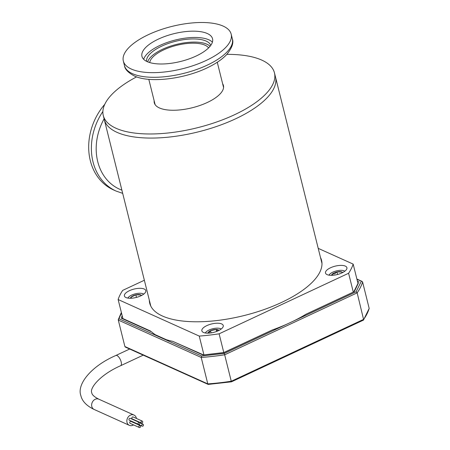 <?xml version="1.0" encoding="UTF-8"?>
<svg xmlns="http://www.w3.org/2000/svg" width="450" height="450" viewBox="0 0 450 450"><rect width="100%" height="100%" fill="white"/><g stroke="black" fill="none" stroke-linecap="round" stroke-linejoin="round"><path stroke-width="0.67" d="M358.296 283.252L354.341 291.606L306 314.213A96.671 37.963 166 0 1 293.248 321.182L287.145 324.039A96.671 37.963 166 0 1 272.205 330.019L223.791 352.547L219.111 333.821A121.719 47.796 -14 0 1 199.249 336.082L118.136 299.531A121.719 47.796 -14 0 1 122.704 290.374L144.354 280.243M203.428 354.87L172.721 341.353A96.671 37.963 166 0 1 162.298 338.265L158.479 336.544A96.671 37.963 166 0 1 151.554 331.819L150.39 331.329M356.979 279.411L362.087 281.391L362.588 281.97L369.18 308.419L363.482 320.091L231.469 381.825L208.176 384.418L125.387 347.102L124.886 346.522L118.294 320.074L121.506 313.031M361.277 281.346L356.068 291.808L357.165 292.849L363.684 319.922M287.145 324.039L224.325 353.413L231.39 381.752M224.325 353.413L201.645 356.001L201.206 357.441L207.799 383.889L208.71 384.334M158.181 336.021L158.034 336.313M162.073 337.776L161.904 338.108M118.311 319.601L118.294 320.074L201.206 357.441A126.309 49.601 166 0 0 224.797 354.752L357.165 292.849A126.309 49.601 166 0 0 362.588 281.97M223.869 353.171L223.864 352.626L203.001 355.005L223.791 352.547M150.604 331.065L122.085 318.212L121.275 318.173L122.169 315.692M327.099 274.618A11.025 4.331 -14 0 0 339.677 273.836A11.025 4.331 -14 0 0 346.905 267.688A11.025 4.331 -14 0 0 345.319 266.096A11.025 4.331 -14 0 0 332.741 266.878A11.025 4.331 -14 0 0 325.507 273.026A11.025 4.331 -14 0 0 327.099 274.618M125.983 297.54A11.025 4.331 -14 0 0 138.561 296.758A11.025 4.331 -14 0 0 145.794 290.61A11.025 4.331 -14 0 0 144.203 289.018A11.025 4.331 -14 0 0 131.625 289.8A11.025 4.331 -14 0 0 124.397 295.948A11.025 4.331 -14 0 0 125.983 297.54M203.439 332.449A11.025 4.331 -14 0 0 216.017 331.667A11.025 4.331 -14 0 0 223.245 325.519A11.025 4.331 -14 0 0 221.659 323.927A11.025 4.331 -14 0 0 209.081 324.709A11.025 4.331 -14 0 0 201.853 330.851A11.025 4.331 -14 0 0 203.439 332.449M149.316 300.15A88.554 34.774 -14 0 0 149.726 303.244A88.554 34.774 -14 0 0 162.484 316.035A88.554 34.774 -14 0 0 263.514 309.757A88.554 34.774 -14 0 0 321.576 260.392A88.554 34.774 -14 0 0 320.484 257.473M321.913 262.316A88.554 34.774 -14 0 0 321.429 261.248M318.212 248.355L353.166 264.105A121.719 47.796 -14 0 1 348.598 273.262L219.111 333.821M348.598 273.262L353.272 291.994M358.026 283.613L353.166 264.105M199.249 336.082L203.923 354.836M122.889 318.572L118.136 299.531M166.292 339.677L155.329 334.738M150.261 303.924A88.554 34.774 -14 0 0 150.328 305.1M117.011 132.351A88.206 34.633 166 0 1 104.304 119.604A88.206 34.633 -14 0 0 117.011 132.351A88.206 34.633 -14 0 0 217.637 126.096A88.206 34.633 -14 0 0 275.473 76.927A88.206 34.633 166 0 1 217.637 126.096A88.206 34.633 166 0 1 117.011 132.351M136.626 76.866A88.206 34.633 -14 0 0 103.281 115.515A88.206 34.633 -14 0 0 115.987 128.256A88.206 34.633 -14 0 0 216.619 122.001A88.206 34.633 -14 0 0 274.449 72.838A88.206 34.633 -14 0 0 261.743 60.092A88.206 34.633 -14 0 0 226.868 54.366M154.159 100.806A35.634 13.995 -14 0 0 154.288 102.797A35.634 13.995 -14 0 0 159.424 107.944A35.634 13.995 -14 0 0 200.076 105.418A35.634 13.995 -14 0 0 223.442 85.556A35.634 13.995 -14 0 0 222.626 83.734M102.887 111.487A55.569 45.748 -65.7 0 0 93.015 161.888A55.569 45.748 -65.7 0 0 116.1 191.076L113.406 189.861A55.569 45.748 -65.7 0 1 104.782 104.293M212.406 42.154A36.377 14.282 -14 0 0 208.873 39.819A36.377 14.282 -14 0 0 171.287 41.13A36.377 14.282 -14 0 0 143.662 59.299M207.304 33.525A36.377 14.282 166 0 1 212.546 38.779A36.377 14.282 166 0 1 188.691 59.057A36.377 14.282 166 0 1 147.195 61.633A36.377 14.282 166 0 1 141.953 56.379A36.377 14.282 166 0 1 165.803 36.101A36.377 14.282 166 0 1 207.304 33.525M148.489 34.616A55.569 21.819 -14 0 0 123.328 61.02A55.569 21.819 -14 0 0 206.004 60.536A55.569 21.819 -14 0 0 231.165 34.133A55.569 21.819 -14 0 0 148.489 34.616M210.774 45.354A33.092 12.994 -14 0 0 206.162 41.085A33.092 12.994 -14 0 0 169.042 43.217A33.092 12.994 -14 0 0 146.604 61.352M210.071 46.271A33.092 12.994 -14 0 0 206.949 44.235A33.092 12.994 -14 0 0 172.89 45.388A33.092 12.994 -14 0 0 147.656 61.836M149.726 62.567A30.696 12.054 166 0 1 181.153 44.353A30.696 12.054 166 0 1 208.586 47.891M221.164 329.046A8.572 3.369 -14 0 0 220.68 328.759A8.572 3.369 -14 0 0 220.59 328.714A8.572 3.369 -14 0 0 212.608 328.781A8.572 3.369 -14 0 0 205.639 332.511A8.572 3.369 -14 0 0 205.346 332.989M218.97 330.407A5.726 2.25 -14 0 0 218.239 329.816A5.726 2.25 -14 0 0 216.124 329.445A5.726 2.25 -14 0 0 210.544 330.694A5.726 2.25 -14 0 0 207.922 333.163M217.991 330.879L216.124 329.445L210.544 330.694L208.699 333.135M211.089 332.893L210.544 330.694M216.624 331.447L216.124 329.445M143.707 294.137A8.572 3.369 -14 0 0 143.229 293.85A8.572 3.369 -14 0 0 131.614 295.121A8.572 3.369 -14 0 0 128.183 297.602A8.572 3.369 -14 0 0 127.89 298.08M141.514 295.498A5.726 2.25 -14 0 0 140.788 294.907A5.726 2.25 -14 0 0 135.849 294.857A5.726 2.25 -14 0 0 131.119 297.067A5.726 2.25 -14 0 0 130.466 298.254M140.934 295.785L140.788 294.907L135.849 294.857L131.119 297.067L131.304 298.226M136.485 297.394L135.849 294.857M131.406 298.221L131.119 297.067M344.824 271.215A8.572 3.369 -14 0 0 344.34 270.928A8.572 3.369 -14 0 0 332.73 272.199A8.572 3.369 -14 0 0 329.293 274.68A8.572 3.369 -14 0 0 329.006 275.158M342.63 272.576A5.726 2.25 -14 0 0 341.899 271.986A5.726 2.25 -14 0 0 336.966 271.935A5.726 2.25 -14 0 0 334.204 272.863A5.726 2.25 -14 0 0 332.229 274.146A5.726 2.25 -14 0 0 331.582 275.332M342.045 272.869L341.899 271.986L336.966 271.935L334.766 273.724L332.229 274.146L332.421 275.304M337.596 274.472L336.966 271.935M332.516 275.299L332.229 274.146M139.207 424.361A1.057 0.872 114.3 0 0 138.735 422.471A1.057 0.872 114.3 0 0 139.207 424.361M139.404 422.454L130.275 418.337A1.057 0.872 114.3 0 0 129.409 420.266L138.538 424.384M142.093 423.011A1.057 0.872 114.3 0 0 141.621 421.127A1.057 0.872 114.3 0 0 142.093 423.011M142.29 421.104L133.161 416.987A1.057 0.872 114.3 0 0 132.294 418.922L141.424 423.034M139.984 427.478A1.057 0.872 114.3 0 0 139.511 425.593A1.057 0.872 114.3 0 0 139.984 427.478M140.181 425.571L131.051 421.453A1.057 0.872 114.3 0 0 130.185 423.388L139.314 427.5M142.869 426.127A1.057 0.872 114.3 0 0 142.397 424.243A1.057 0.872 114.3 0 0 142.869 426.127M136.429 418.461A5.647 4.646 114.3 0 0 133.993 415.041A5.647 4.646 114.3 0 0 130.416 415.147A5.647 4.646 114.3 0 0 126.877 420.334A5.647 4.646 114.3 0 0 129.352 425.334A5.647 4.646 114.3 0 0 132.93 425.228A5.647 4.646 114.3 0 0 133.532 424.896M136.282 421.048A5.647 4.646 114.3 0 0 136.356 420.75M132.767 421.785A1.057 0.872 114.3 0 0 133.071 422.038L142.2 426.15M369.18 308.419A126.309 49.601 166 0 1 363.757 319.298L231.39 381.201A126.309 49.601 166 0 1 207.799 383.889L124.886 346.522M356.068 291.808L293.248 321.182M201.645 356.001L162.298 338.265M158.479 336.544L119.132 318.808M357.429 281.222L359.134 281.987M354.341 291.606L306 314.213M272.205 330.019L223.864 352.626M203.001 355.005L172.721 341.353M151.554 331.819L121.275 318.173M357.891 283.067L358.172 283.196M122.687 318.482A122.074 47.936 166 0 1 122.788 318.178M121.888 190.142A52.431 43.166 -65.7 0 1 97.729 161.629A52.431 43.166 -65.7 0 1 104.108 118.828M232.324 38.779C233.882 42.806 232.003 48.066 226.693 54.557C222.418 59.085 216.512 63.225 208.958 66.977C185.456 78.964 149.67 83.464 134.252 75.921C128.132 72.619 124.875 69.204 124.487 65.666A55.569 21.819 -14 0 0 132.497 73.693A55.569 21.819 -14 0 0 207.163 65.183A55.569 21.819 -14 0 0 232.324 38.779L231.165 34.133M143.229 355.146L120.639 365.709A5.647 2.312 -115.1 0 0 121.168 361.912A5.647 2.312 -115.1 0 0 116.994 355.556A5.647 2.312 -115.1 0 0 115.858 355.483C91.136 366.182 76.731 384.255 80.82 395.488C82.131 401.197 86.574 405.855 94.146 409.466L129.352 425.334M120.639 365.709C99.804 374.884 89.364 388.463 91.778 392.76C91.907 394.701 94.241 396.838 98.786 399.173A5.647 4.646 114.3 0 0 95.209 399.279A5.647 4.646 114.3 0 0 91.8 406.502A5.647 4.646 114.3 0 0 94.146 409.466M356.889 279.045L362.081 281.385M118.305 319.601L121.359 312.452M358.312 282.757L353.784 291.836M150.817 306.163L103.281 115.515M321.986 263.486L274.449 72.838M116.1 191.076L122.692 193.365M124.487 65.666L123.328 61.02M217.271 62.258L223.577 87.542M148.804 79.329L155.109 104.614M205.639 332.511L205.29 332.978M220.68 328.759L221.209 329.012M143.229 293.85L143.752 294.103M128.183 297.602L127.839 298.069M329.293 274.68L328.95 275.147M344.34 270.928L344.863 271.181M143.072 424.221L139.708 422.707M129.656 349.026L115.858 355.483M98.786 399.173L133.993 415.041"/></g></svg>

